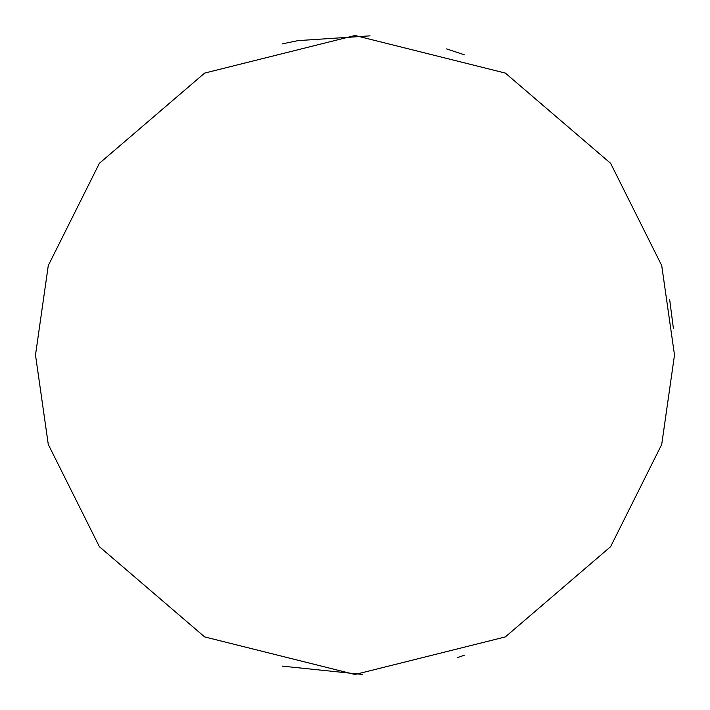 <?xml version="1.0" encoding="UTF-8"?>
<svg xmlns="http://www.w3.org/2000/svg" width="710" height="710" viewBox="0 0 710 710"><rect width="100%" height="100%" fill="white"/><g stroke="black" fill="none" stroke-linecap="round" stroke-linejoin="round"><path stroke-width="1.06" d="M35.5 355L48.28 444.46L99.4 546.7L204.649 636.914L355 674.5L505.351 636.914L610.6 546.7L661.72 444.46L674.5 355L661.72 265.54L610.6 163.3L505.351 73.086L355 35.5L204.649 73.086L99.4 163.3L48.28 265.54L35.5 355M282.332 666.131L362.144 674.42M457.755 657.522L464.162 655.277M669.699 299.842L673.391 328.375M464.162 54.723L446.563 48.901M370.034 35.855L298.058 40.612L282.332 43.869"/></g></svg>
